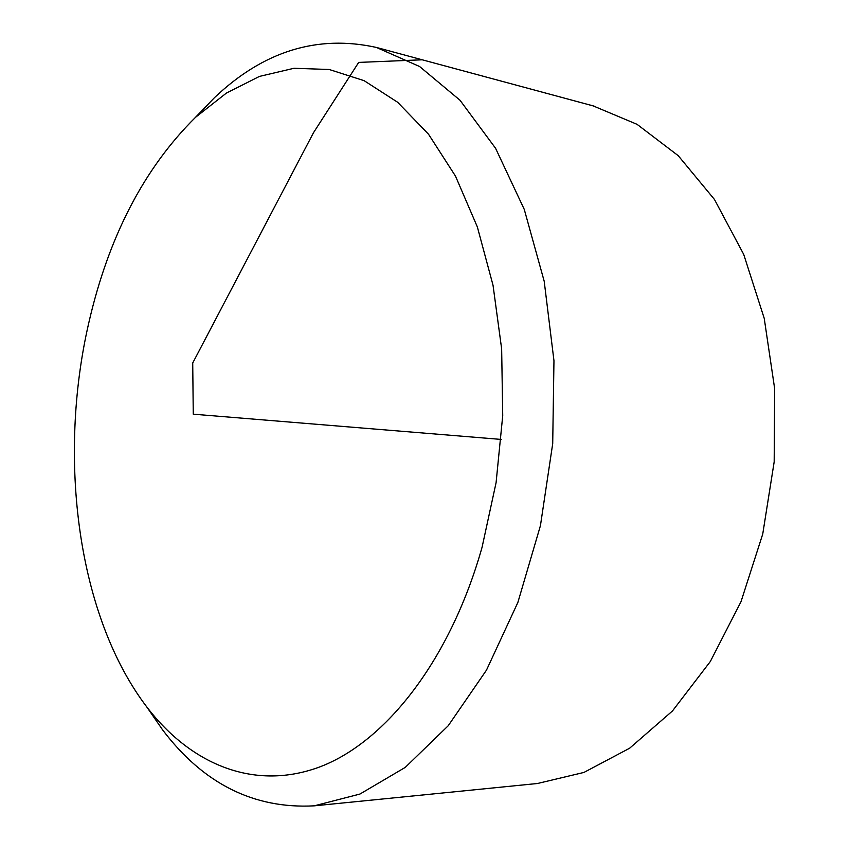 <?xml version="1.0" encoding="UTF-8"?>
<svg xmlns="http://www.w3.org/2000/svg" width="849" height="849" viewBox="0 0 849 849"><rect width="100%" height="100%" fill="white"/><g stroke="black" fill="none" stroke-linecap="round" stroke-linejoin="round"><path stroke-width="1.27" d="M195.047 117.778L214.5 97.635C263.434 51.163 317.409 34.438 376.425 47.448L593.048 105.849L637.09 124.347L678.234 155.685L714.444 199.441L743.703 254.371L764.238 318.407L774.659 388.693L774.182 461.814L762.742 534.032L741.007 601.686L710.316 661.52L672.493 710.942L629.64 748.213L583.942 772.431L537.47 783.5L314.236 805.839C253.883 809.065 203.357 783.754 162.637 729.928L146.728 706.888M376.425 47.448L419.586 66.509L459.988 100.224L495.572 148.278L524.268 209.406L544.209 281.306L553.962 360.729L552.71 443.645L540.431 525.669L517.869 602.44L486.477 670.137L448.208 725.768L405.27 767.379L359.923 794.059L314.236 805.839M88.784 322.864C57.392 458.831 77.599 616.565 147.195 707.493C191.152 764.62 254.626 791.555 320.498 766.647C386.051 741.432 450.299 659.928 482.062 547.297L496.092 482.635L502.725 415.617L501.653 348.928L493.025 285.232L477.361 226.959L455.488 176.114L428.522 134.227L397.65 102.273L364.147 80.687L329.221 69.491L293.998 68.281L259.454 76.41L226.418 93.061L195.599 117.258C144.181 168.091 108.576 236.627 88.784 322.864M501.25 439.432L193.264 414.174L192.723 363.001L313.514 132.677L358.681 62.412L422.197 59.791L594.3 106.199M147.195 707.493L162.637 729.928M195.599 117.258L214.5 97.635"/></g></svg>

